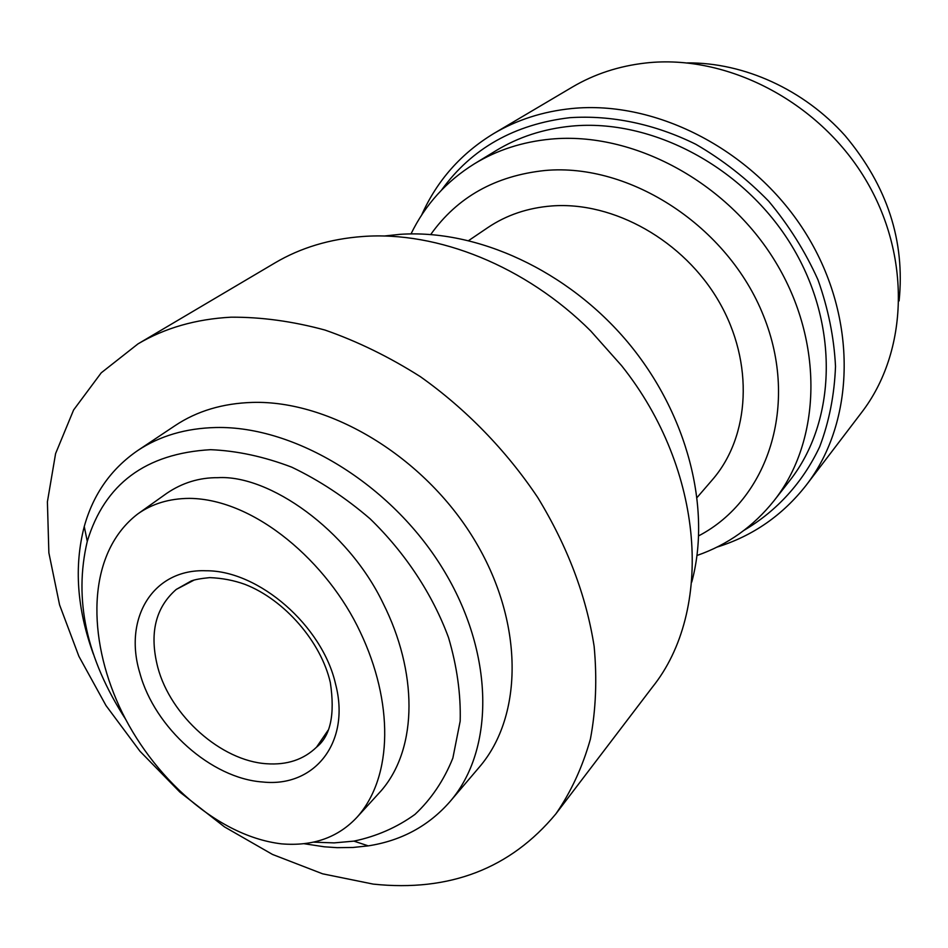 <?xml version="1.0" encoding="UTF-8"?>
<svg xmlns="http://www.w3.org/2000/svg" width="948" height="948" viewBox="0 0 948 948"><rect width="100%" height="100%" fill="white"/><g stroke="black" fill="none" stroke-linecap="round" stroke-linejoin="round"><path stroke-width="1.42" d="M262.643 781.993C314.57 787.705 350.902 742.367 335.556 684.029C322.45 625.81 258.804 570.423 206.226 570.767C152.841 568.492 123.133 618.475 139.877 673.151C154.583 727.78 211.286 778.474 262.643 781.993M281.544 843.862L281.544 843.862C313.053 846.457 338.294 837.487 357.289 816.939C393.396 776.104 393.301 701.496 360.264 632.079C327.961 562.768 255.332 499.004 189.458 498.375L189.446 498.375C169.337 498.506 152.071 503.72 137.673 514.017C88.437 551.831 86.908 630.93 116.45 699.944C145.482 768.686 212.316 835.662 281.544 843.862M137.673 514.017L166.67 493.387C182.3 482.757 199.388 477.519 217.922 477.674C268.853 474.581 347.762 529.411 383.229 603.544C417.025 670.864 418.732 747.012 381.428 790.466L357.289 816.939M687.43 62.912C743.967 62.414 803.916 89.55 845.166 135.754C887.221 185.938 905.21 240.982 899.107 300.907M421.623 215.101C436.981 180.618 461.024 153.422 493.778 133.526L572.284 87.098C594.396 74.051 618.937 66.005 645.896 62.983C726.393 53.965 817.863 100.749 864.742 178.165C911.786 255.545 908.255 351.909 861.649 412.427L806.381 484.985C782.787 515.191 752.973 535.916 716.937 547.138M493.778 133.526C516.98 119.815 542.896 111.497 571.526 108.558C656.976 99.777 755.544 151.123 806.712 234.843C858.082 318.504 855.333 421.505 806.381 484.985M441.638 189.967C471.772 148.362 514.503 124.259 569.843 117.682C611.211 114.957 654.724 123.951 695.761 144.25C722.435 159.714 746.763 178.71 768.745 201.26C788.914 225.458 805.326 251.647 817.982 279.826C828.22 308.598 834.062 337.464 835.508 366.402C834.43 394.854 829.168 421.599 819.724 446.662C802.873 482.52 776.708 511.055 744.227 530.193M313.705 842.168L334.146 842.89L353.912 841.125C376.593 836.337 396.951 827.426 414.999 814.379C431.304 799.081 443.925 780.322 452.86 758.092L460.171 721.167C460.918 694.339 457.031 666.491 448.534 637.613C432.584 594.349 405.306 552.933 370.087 518.793C345.428 497.593 319.322 480.387 291.783 467.186C264.03 456.616 236.988 450.774 210.622 449.684C145.731 453.417 104.612 483.978 87.275 541.355C73.565 599.266 86.398 658.635 125.752 719.461M304.332 843.756L324.346 846.801L337.18 847.666L352.929 847.476L368.274 845.865C401.442 840.698 428.674 825.957 449.98 801.629C495.022 749.548 494.666 653.03 442.704 568.563C390.979 484.049 294.947 425.735 215.978 427.512C185.82 428.223 159.726 435.902 137.721 450.537C111.07 468.869 93.248 494.204 84.254 526.543C73.92 566.442 76.966 608.96 93.378 654.096M449.98 801.629L479.214 767.264C523.806 715.669 524.102 621.07 473.799 538.82C423.72 456.509 330.034 400.151 252.417 402.414C222.768 403.327 197.054 411.017 175.25 425.522L137.721 450.537M411.017 233.895C425.249 204.614 446.378 181.258 474.379 163.826L496.005 150.661C518.39 137.057 543.536 128.881 571.407 126.131C651.892 118.239 744.358 167.144 791.935 246.077C839.703 324.951 836.409 421.67 789.613 480.778L774.03 500.71C753.447 526.495 727.78 544.756 697.029 555.469M474.379 163.826C497.048 150.045 522.538 141.809 550.847 139.107C632.589 131.31 726.867 181.435 775.571 261.992C824.464 342.501 821.395 440.891 774.03 500.71M430.736 234.512C457.339 197.077 495.413 175.736 544.97 170.498C630.171 162.665 728.1 226.394 763.519 315.826C799.543 405.14 767.844 499.75 698.723 535.821M555.919 813.822L652.295 687.288C713.643 611.081 705.004 470.125 621.58 365.655L590.723 330.971C525.678 266.044 437.455 230.874 362.729 236.502C329.88 238.92 300.599 247.736 274.884 262.952L137.958 343.911L101.235 372.825L73.589 409.998L55.588 453.606L47.4 501.836L48.869 552.826L59.57 604.86L78.874 656.277L105.998 705.561L140.008 751.278L179.895 792.125L224.486 826.893L272.526 854.456L322.616 873.819L373.263 884.117C449.518 892.08 510.403 868.641 555.919 813.822C571.063 791.829 582.558 766.932 590.391 739.132C595.913 709.934 597.169 679.005 594.135 646.335C586.279 595.901 567.485 546.309 537.765 497.546C506.232 450.43 465.883 408.92 420.331 376.64C389.237 356.91 357.479 341.387 325.046 330.07C292.742 321.301 261.399 317.011 231.039 317.189C195.881 319.085 164.857 327.984 137.958 343.911M468.727 240.519L487.853 227.579C506.445 215.066 527.74 207.861 551.748 205.953C613.64 201.189 683.899 240.626 719.046 301.748C754.359 362.847 750.093 436.507 712.268 479.901L697.183 497.392M691.732 582.119C711.652 508.886 687.798 413.968 627.718 342.145C567.568 270.393 477.069 228.966 399.819 234.357L383.94 236.052M328.032 730.327L316.537 747.166C303.597 759.656 286.96 765.178 266.601 763.744C221.145 760.9 170.676 715.953 157.806 667.439C149.156 633.762 155.306 607.751 176.233 589.431L194.328 579.963M176.233 589.431L191.117 581.029C194.53 579.643 200.727 578.505 209.709 577.616C222.164 578.114 233.931 580.366 244.999 584.383C284.59 599.729 321.099 641.962 330.331 682.56C335.142 714.46 330.556 735.992 316.537 747.166M353.912 841.125L368.274 845.865M87.275 541.355L84.254 526.543"/></g></svg>
